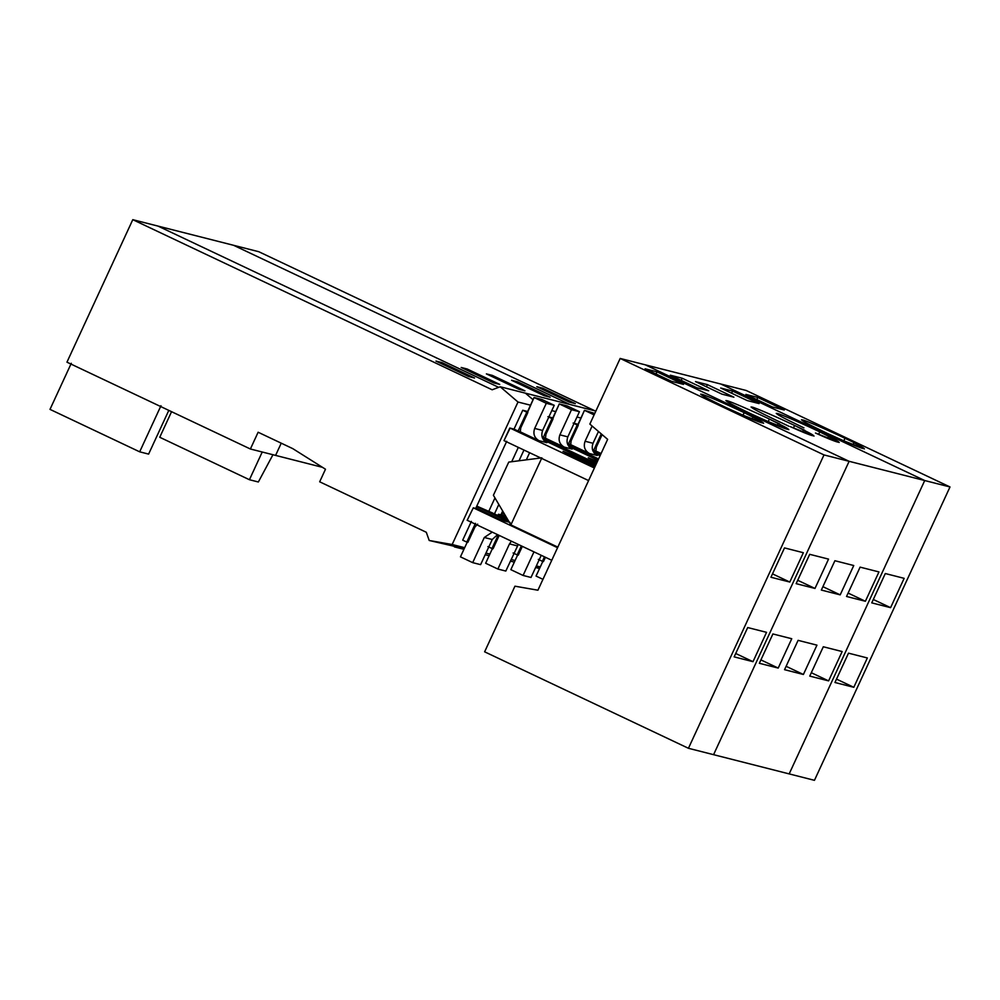 <?xml version="1.0" encoding="UTF-8"?>
<svg xmlns="http://www.w3.org/2000/svg" width="1000" height="1000" viewBox="0 0 1000 1000"><rect width="100%" height="100%" fill="white"/><g stroke="black" fill="none" stroke-linecap="round" stroke-linejoin="round"><path stroke-width="1.5" d="M701.85 394.312C704.8 394.825 728.462 405.087 744.188 412.663L753.012 417.137C772.212 426.562 762.113 424 739.85 413.8L726.312 407.688C706.712 398.288 698.55 393.825 701.85 394.312C698.55 393.825 706.712 398.288 726.312 407.688L738.5 413.45L763.625 423.25L753.012 417.137L752.1 419.125L753.012 417.137L754.375 417.488L744.188 412.663L743.012 415.2L744.188 412.663C728.462 405.087 704.8 394.825 701.85 394.312L700.65 394.175M770.938 577.25L789.788 582.05L772.5 573.862L789.788 582.05L803.35 552.712L784.5 547.913L770.938 577.25L784.5 547.913L803.35 552.712L789.788 582.05L770.938 577.25M734.15 656.875L753 661.675L735.713 653.487L753 661.675L766.55 632.337L747.7 627.55L734.15 656.875L747.7 627.55L766.55 632.337L753 661.675L734.15 656.875M492.238 539.5L484.3 537.487L472.675 562.638L480.613 564.65L492.238 539.5L497.562 534.637L492.238 539.5L480.613 564.65L472.675 562.638L460.45 556.85L472.675 562.638L484.3 537.487L492.238 539.5M510.875 524.9L493.4 495.275L508.738 462.1L493.4 495.275L510.875 524.9L541.862 457.837L508.738 462.1L541.862 457.837L510.875 524.9L557.837 547.125L510.875 524.9M713.575 754.675L849.125 461.312L824 454.925L688.438 748.288L713.575 754.675L688.438 748.288L484.625 651.812L514.95 586.188L484.625 651.812L688.438 748.288L824 454.925L849.125 461.312L645.312 364.837L620.175 358.45L645.312 364.837L849.125 461.312L713.575 754.675L814.45 780.325L789.175 773.9L924.725 480.538L789.175 773.9L924.725 480.538L950 486.962L924.725 480.538L720.913 384.05L746.188 390.475L720.913 384.05L924.725 480.538L849.125 461.312L713.575 754.675L849.125 461.312L924.725 480.538L720.913 384.05L645.312 364.837L720.913 384.05L924.725 480.538L789.175 773.9L713.575 754.675M589.85 424.087L620.175 358.45L824 454.925L620.175 358.45L589.85 424.087L607.638 439.35L537.925 590.212L514.95 586.188L537.925 590.212L607.638 439.35L589.85 424.087M492.25 532.125L484.3 537.487L492.25 532.125M534.688 428.438L542.625 430.462L554.237 405.312L546.3 403.3L534.688 428.438C532.875 433.738 534.3 437.825 538.962 440.675L546.9 442.7C542.238 439.837 540.812 435.763 542.625 430.462C540.812 435.763 542.238 439.837 546.9 442.7L538.962 440.675C534.3 437.825 532.875 433.738 534.688 428.438L546.3 403.3L554.237 405.312L542.013 399.525L534.075 397.5L546.3 403.3L534.075 397.5L542.013 399.525L554.237 405.312L542.625 430.462L534.688 428.438M657 371.825L645.1 368.8L657 371.825L683.5 384.375L671.587 381.35L645.1 368.8L671.587 381.35L683.5 384.375L657 371.825L656.012 373.975L657 371.825M467.262 542.087L460.45 556.85L467.262 542.087M477.65 524.125L474.95 527.013L467.85 542.362L474.95 527.013L477.65 524.125M551.763 560.288L467.188 520.262L551.763 560.288M520.3 431.6L519.163 431.312L520.3 431.6M527.3 412.175L534.075 397.5L520.737 427.9L520.288 431.838L538.962 440.675L520.288 431.838L520.737 427.9L527.875 412.45L526.812 412.175L518.1 431.037L520.288 431.838L518.1 431.037L526.812 412.175L522.737 410.25L514.025 429.113L518.1 431.037L509.8 428.038L504 440.613L588.587 480.575L504 440.613L510.125 428.113L594.4 468.013L510.125 428.113L514.025 429.113L522.737 410.25L527.3 412.175M571.025 455.525L594.938 466.85L571.025 455.525L563.312 451.337L575.988 456.788L563.312 451.337L571.025 455.525L563.025 451.337M575.388 457.6L575.988 456.788L575.388 457.6M595.35 465.95L575.988 456.788L595.35 465.95M491.325 512.413L508.263 520.462L488.6 511.725L494.975 497.925L488.6 511.725L476.775 506.125L491.312 512.45M466.788 542.1L462.7 540.163L466.788 542.1L475.462 523.325L466.788 542.1M557.562 547.712L473.3 507.825L467.163 520.325L473.3 507.825L557.562 547.712M502.137 520.388L510.075 522.413L502.137 520.388L475.913 507.975L498.05 518.938M509.175 522.013L505.988 520.95L509.175 522.013M509.15 521.975L476.575 506.55L509.15 521.975M543.65 440.075L595.887 464.8L543.65 440.075M139.675 451.825L50 409.375L139.675 451.825L160.975 405.725L139.675 451.825L148.613 454.1L139.675 451.825M474.55 378.025L441.938 362.587L441.438 363.65L441.938 362.587L435.988 361.075L468.587 376.512L474.55 378.025L468.587 376.512L435.988 361.075L441.938 362.587L474.55 378.025M71.3 363.275L50 409.375L71.3 363.275M148.613 454.1L168.8 410.387L148.613 454.1M527.612 411.488L522.737 410.25L527.612 411.488M511.712 461.712L518.35 447.337L511.712 461.712M471.375 521.388L462.7 540.163L471.375 521.388M475.7 508.438L473.3 507.825L475.7 508.438L506.725 441.3L475.7 508.438M66.95 362.175L132.787 219.675L157.988 226.088L132.787 219.675L492.163 389.787L500.213 386.763L525.413 393.162L533.05 399.712L525.413 393.162L500.213 386.763L492.163 389.787L132.787 219.675L66.95 362.175L250.387 449L275.587 455.4L281.238 443.175L275.587 455.4L250.387 449L66.95 362.175M498.663 387.337L157.988 226.088L498.663 387.337L157.988 226.088L258.788 251.713L233.588 245.3L569.8 404.45L233.588 245.3L157.988 226.088L498.663 387.337M464.675 547.688L429.188 540.475L464.25 548.612L429.188 540.475L426.312 532.275L319.675 481.8L325.487 469.225L292.775 448.638L258.125 432.238L250.387 449L258.125 432.238L292.775 448.638L325.487 469.225L319.675 481.8L426.312 532.275L429.188 540.475L452.163 544.513L518 402.025L500.213 386.763L518 402.025L452.163 544.513L464.675 547.688M530.525 405.2L518 402.025L530.525 405.2M494.45 513.925L498.825 504.462L494.45 513.925M519.012 460.775L523.987 450L519.012 460.775M802.65 419.938C805.612 420.45 829.262 430.712 844.987 438.288L855.175 443.113L853.825 442.762L852.9 444.75L853.825 442.762C873.025 452.188 862.913 449.625 840.662 439.425L827.113 433.312C807.513 423.913 799.35 419.45 802.65 419.938C799.35 419.45 807.513 423.913 827.113 433.312L839.3 439.075L864.425 448.875L855.175 443.113L844.987 438.288L843.812 440.825L844.987 438.288C829.262 430.712 805.612 420.45 802.65 419.938L801.45 419.8M904.15 578.337L885.3 573.538L871.737 602.875L890.588 607.663L904.15 578.337L890.588 607.663L873.312 599.487L890.588 607.663L871.737 602.875L885.3 573.538L904.15 578.337M853.8 687.3L867.35 657.962L848.5 653.162L834.95 682.5L853.8 687.3L836.513 679.112L853.8 687.3L834.95 682.5L848.5 653.162L867.35 657.962L853.8 687.3M814.45 780.325L950 486.962L746.188 390.475L950 486.962L814.45 780.325M757.8 397.45L745.9 394.425L757.8 397.45L784.3 410L772.4 406.975L745.9 394.425L772.4 406.975L784.3 410L757.8 397.45L756.812 399.6L757.8 397.45M262.225 452.013L249.425 479.725L258.35 481.987L272.95 454.738L258.35 481.987L249.425 479.725L159.75 437.275L249.425 479.725L262.225 452.013M171.562 411.688L159.75 437.275L171.562 411.688M575.35 403.638L542.737 388.212L542.25 389.275L542.737 388.212L536.788 386.7L569.4 402.125L575.35 403.638L569.4 402.125L536.788 386.7L542.737 388.212L575.35 403.638M539.538 568.525L535.612 567.525L539.538 568.525M539.85 567.837L535.8 567.125L539.85 567.837M595 410.85L258.788 251.713L595 410.85M777.45 413.525C774.15 413.05 782.312 417.5 801.912 426.9L803.913 427.85L801.912 426.9C782.312 417.5 774.15 413.05 777.45 413.525C780.413 414.05 804.062 424.3 819.788 431.875L828.625 436.362C847.812 445.788 837.712 443.212 815.462 433.013L839.225 442.475L828.625 436.362L827.7 438.35L828.625 436.362L829.975 436.7L819.788 431.875L818.612 434.425L819.788 431.875C804.062 424.3 780.413 414.05 777.45 413.525L776.25 413.387M752.25 407.125C748.95 406.637 757.113 411.1 776.712 420.5L778.713 421.438L776.712 420.5C757.113 411.1 748.95 406.637 752.25 407.125C755.212 407.638 778.863 417.9 794.587 425.475L803.413 429.95C822.613 439.375 812.513 436.812 790.25 426.613L814.025 436.062L803.413 429.95L802.5 431.938L803.413 429.95L804.775 430.3L794.587 425.475L793.413 428.013L794.587 425.475C778.863 417.9 755.212 407.638 752.25 407.125L751.05 406.987M727.05 400.712C730.013 401.238 753.662 411.488 769.388 419.062L778.213 423.55C797.412 432.975 787.312 430.4 765.05 420.2L751.513 414.087C731.912 404.688 723.75 400.238 727.05 400.712C723.75 400.238 731.912 404.688 751.513 414.087L763.7 419.862L788.825 429.663L778.213 423.55L777.3 425.538L778.213 423.55L779.575 423.888L769.388 419.062L768.213 421.613L769.388 419.062C753.662 411.488 730.013 401.238 727.05 400.712L725.85 400.575M759.35 663.288L778.2 668.075L760.913 659.9L778.2 668.075L791.75 638.737L772.9 633.95L759.35 663.288L772.9 633.95L791.75 638.737L778.2 668.075L759.35 663.288M828.55 559.113L809.7 554.325L796.137 583.663L814.987 588.45L828.55 559.113L814.987 588.45L797.7 580.275L814.987 588.45L796.137 583.663L809.7 554.325L828.55 559.113M517.438 545.913L509.5 543.888L497.875 569.038L505.812 571.062L518.288 544.45L505.812 571.062L497.875 569.038L485.65 563.25L497.875 569.038L509.5 543.888L517.438 545.913M803.4 674.488L784.55 669.688L798.1 640.35L816.95 645.15L803.4 674.488L786.112 666.3L803.4 674.488L816.95 645.15L798.1 640.35L784.55 669.688L803.4 674.488M834.9 560.725L853.75 565.525L840.188 594.862L821.338 590.062L834.9 560.725L821.338 590.062L840.188 594.862L853.75 565.525L834.9 560.725M828.6 680.888L809.75 676.1L823.3 646.762L842.15 651.55L828.6 680.888L811.312 672.712L828.6 680.888L842.15 651.55L823.3 646.762L809.75 676.1L828.6 680.888M860.1 567.137L878.95 571.925L865.387 601.263L846.538 596.475L860.1 567.137L846.538 596.475L865.387 601.263L878.95 571.925L860.1 567.137M511.388 541.188L509.5 543.888L511.388 541.188M559.888 434.85L567.825 436.863L579.438 411.712L571.5 409.7L559.888 434.85C558.075 440.15 559.5 444.225 564.163 447.088L572.1 449.1C567.438 446.25 566.013 442.163 567.825 436.863C566.013 442.163 567.438 446.25 572.1 449.1L564.163 447.088C559.5 444.225 558.075 440.15 559.888 434.85L571.5 409.7L579.438 411.712L567.212 405.925L559.275 403.913L571.5 409.7L559.275 403.913L567.212 405.925L579.438 411.712L567.825 436.863L559.888 434.85M682.2 378.237L670.3 375.213L682.2 378.237L708.7 390.775L696.8 387.75L670.3 375.213L696.8 387.75L708.7 390.775L682.2 378.237L681.213 380.375L682.2 378.237M645.312 364.837L849.125 461.312L645.312 364.837M722 394.162L695.5 381.613L707.4 384.637L733.9 397.188L722 394.162L733.9 397.188L707.4 384.637L695.5 381.613L722 394.162M788.9 426.262L778.713 421.438L788.9 426.262M747.2 400.562L720.7 388.025L732.6 391.05L759.1 403.587L747.2 400.562L759.1 403.587L732.6 391.05L720.7 388.025L747.2 400.562M492.463 548.5L485.65 563.25L492.463 548.5M499.212 535.425L493.05 548.775L499.212 535.425M545.5 438L544.362 437.713L545.5 438M552.5 418.575L559.275 403.913L545.938 434.3L545.487 438.25L564.163 447.088L545.487 438.25L545.938 434.3L553.075 418.85L552.013 418.587L543.3 437.438L545.487 438.25L543.3 437.438L552.013 418.587L547.938 416.65L552.5 418.575M596.225 461.938L597.025 462.312L596.225 461.938L597.425 461.45L588.225 457.75L596.225 461.938M491.987 548.5L487.912 546.575L491.987 548.5L498.237 534.963L491.987 548.5M506.95 518.237L498.5 514.237L497.587 515.413L498.5 514.237L506.95 518.237M501.112 514.388L506.062 516.725L501.112 514.388M504.637 514.312L501.775 512.962L504.637 514.312M568.85 446.475L597.975 460.262L568.85 446.475M596.487 463.475L542.413 437.875L596.487 463.475M499.75 384.425L467.137 368.988L466.637 370.062L467.137 368.988L461.188 367.475L493.8 382.912L499.75 384.425L493.8 382.912L461.188 367.475L467.137 368.988L499.75 384.425M542.075 436.863L543.3 437.438L542.075 436.863M552.812 417.9L548.888 416.9L552.812 417.9M501.975 512.525L504.2 513.587L501.975 512.525M500.9 514.85L498.5 514.237L500.9 514.85L502.675 511L500.9 514.85M529.637 452.675L526.325 459.837L529.637 452.675M569.8 404.45L233.588 245.3L569.8 404.45M492.337 375.4L524.95 390.838L519 389.312L486.388 373.888L492.337 375.4L491.838 376.463L492.337 375.4L486.388 373.888L519 389.312L524.95 390.838L492.337 375.4M517.537 381.8L550.15 397.238L544.2 395.725L511.587 380.288L517.537 381.8L517.038 382.875L517.537 381.8L511.587 380.288L544.2 395.725L550.15 397.238L517.537 381.8M540.288 566.912L536.35 565.913L540.288 566.912M515.075 560.5L511.15 559.513L515.075 560.5M489.875 554.1L485.95 553.1L489.875 554.1M464.25 548.612L454.387 546.888L463.938 549.312L454.387 546.888L464.25 548.612M485.213 554.725L489.137 555.712L485.213 554.725M510.412 561.125L514.338 562.125L510.412 561.125M281.238 443.175L275.587 455.4L322.463 467.325L275.587 455.4L281.238 443.175M525.413 393.162L595.862 411.075L525.413 393.162L533.05 399.712L525.413 393.162M580.925 418.013L577 417.013L580.925 418.013M555.725 411.613L551.8 410.613L555.725 411.613M574.087 423.3L578.013 424.3L574.087 423.3M822.913 586.675L840.188 594.862L822.913 586.675M533.975 551.875L523.088 575.45L531.013 577.463L541.25 555.312L531.013 577.463L523.088 575.45L510.85 569.663L523.088 575.45L533.975 551.875M585.087 441.25L593.025 443.275L598.475 431.475L593.025 443.275C591.213 448.575 592.638 452.65 597.3 455.513C592.638 452.65 591.213 448.575 593.025 443.275L585.087 441.25C583.275 446.55 584.7 450.637 589.362 453.488L597.3 455.513L589.362 453.488C584.7 450.637 583.275 446.55 585.087 441.25L592.125 426.025L585.087 441.25M594.763 413.45L584.475 410.312L594.113 414.875L584.475 410.312L594.763 413.45M706.413 386.788L707.4 384.637L706.413 386.788M517.675 554.9L510.85 569.663L517.675 554.9M522.325 546.362L518.25 555.175L522.325 546.362M570.7 444.412L569.562 444.125L570.7 444.412M577.7 424.988L584.475 410.312L571.15 440.7L570.688 444.65L589.362 453.488L570.688 444.65L571.15 440.7L578.275 425.262L577.212 424.988L568.5 443.85L570.688 444.65L568.5 443.85L577.212 424.988L573.138 423.062L577.7 424.988M517.188 554.913L513.112 552.975L517.188 554.913L521.35 545.9L517.188 554.913M594.062 452.887L600.075 455.737L594.062 452.887M598.587 458.938L567.612 444.275L598.587 458.938M567.275 443.263L568.5 443.85L567.275 443.263M848.112 593.075L865.387 601.263L848.112 593.075M731.612 393.188L732.6 391.05L731.612 393.188M542.962 579.338L536.05 576.062L542.962 579.338M542.875 561.312L536.05 576.062L542.875 561.312M545.438 557.3L543.45 561.587L545.438 557.3M595.9 450.812L594.763 450.525L595.9 450.812M595.887 451.05L601.087 453.525L595.887 451.05L596.35 447.113L595.887 451.05L594.763 450.525L595.887 451.05M602.125 434.613L596.35 447.113L602.125 434.613M601.275 433.875L593.7 450.25L594.763 450.525L593.7 450.25L601.275 433.875M542.388 561.312L538.312 559.388L542.388 561.312L544.45 556.838L542.388 561.312M600.675 454.412L592.812 450.688L600.675 454.412M592.475 449.675L593.7 450.25L592.475 449.675M506.075 520.975L500.213 519.475"/></g></svg>
